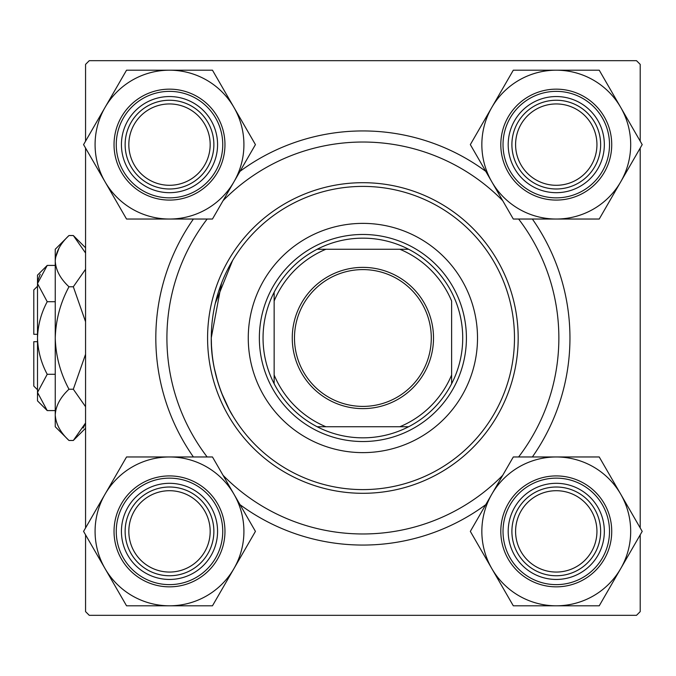 <?xml version="1.0" encoding="UTF-8"?>
<svg xmlns="http://www.w3.org/2000/svg" width="676" height="676" viewBox="0 0 676 676"><rect width="100%" height="100%" fill="white"/><g stroke="black" fill="none" stroke-linecap="round" stroke-linejoin="round"><path stroke-width="1.01" d="M211.284 337.763L221.525 283.227M223.925 277.388L225.784 273.298M229.105 266.69L231.707 262.009M232.595 260.497L215.323 303.245M193.404 456.968A207.067 207.067 0 0 1 193.404 219.032M240.005 171.341A207.067 207.067 0 0 1 485.765 171.341M532.367 219.032A207.067 207.067 0 0 1 532.367 456.968M640.206 141.157L640.206 64.381L636.505 60.679L89.266 60.679L85.565 64.381L85.565 141.157M640.206 534.843L640.206 611.619L636.505 615.321L89.266 615.321L85.565 611.619L85.565 534.843M85.565 527.922L85.565 148.078M640.206 527.922L640.206 148.078M211.284 338C210.464 380.394 232.569 415.901 232.595 415.503C232.603 415.901 210.456 380.47 211.284 338A151.601 151.601 0 0 0 362.885 489.601A151.601 151.601 0 0 0 514.487 338A151.601 151.601 0 0 0 362.885 186.399A151.601 151.601 0 0 0 211.284 338L211.487 345.842M232.595 415.503L229.291 409.664M229.257 409.605L221.559 392.874M217.613 381.34L214.292 368.065M212.087 353.582L211.495 345.968M485.765 504.659A207.067 207.067 0 0 1 240.005 504.659M515.594 531.387A40.67 40.67 0 0 0 556.272 572.057A40.67 40.67 0 0 0 596.942 531.387A40.67 40.67 0 0 0 556.272 490.708A40.67 40.67 0 0 0 515.594 531.387M600.643 531.387A44.371 44.371 0 0 1 556.272 575.758A44.371 44.371 0 0 1 511.901 531.387A44.371 44.371 0 0 1 556.272 487.016A44.371 44.371 0 0 1 600.643 531.387M128.829 531.387A40.67 40.67 0 0 0 169.499 572.057A40.67 40.67 0 0 0 210.177 531.387A40.67 40.67 0 0 0 169.499 490.708A40.67 40.67 0 0 0 128.829 531.387M213.869 531.387A44.371 44.371 0 0 1 169.499 575.758A44.371 44.371 0 0 1 125.128 531.387A44.371 44.371 0 0 1 169.499 487.016A44.371 44.371 0 0 1 213.869 531.387M596.942 144.613A40.67 40.67 0 0 0 556.272 103.943A40.67 40.67 0 0 0 515.594 144.613A40.67 40.67 0 0 0 556.272 185.292A40.67 40.67 0 0 0 596.942 144.613M511.901 144.613A44.371 44.371 0 0 1 556.272 100.242A44.371 44.371 0 0 1 600.643 144.613A44.371 44.371 0 0 1 556.272 188.984A44.371 44.371 0 0 1 511.901 144.613M210.177 144.613A40.67 40.67 0 0 0 169.499 103.943A40.67 40.67 0 0 0 128.829 144.613A40.67 40.67 0 0 0 169.499 185.292A40.67 40.67 0 0 0 210.177 144.613M125.128 144.613A44.371 44.371 0 0 1 169.499 100.242A44.371 44.371 0 0 1 213.869 144.613A44.371 44.371 0 0 1 169.499 188.984A44.371 44.371 0 0 1 125.128 144.613M556.272 605.806A74.419 74.419 0 0 1 491.815 568.592L513.304 605.806L599.232 605.806L642.2 531.387L599.232 456.968L513.304 456.968L470.335 531.387L491.815 568.592A74.419 74.419 0 0 1 556.272 456.968A74.419 74.419 0 0 1 620.72 568.592A74.419 74.419 0 0 1 556.272 605.806M532.232 573.011A48.072 48.072 0 0 1 514.639 507.346A48.072 48.072 0 0 1 580.304 489.754A48.072 48.072 0 0 1 597.897 555.418A48.072 48.072 0 0 1 532.232 573.011M578.453 492.956A44.371 44.371 0 0 0 517.841 509.197A44.371 44.371 0 0 0 534.082 569.809A44.371 44.371 0 0 0 594.694 553.568A44.371 44.371 0 0 0 578.453 492.956M583.996 483.348A55.466 55.466 0 0 1 604.302 559.111A55.466 55.466 0 0 1 528.539 579.417A55.466 55.466 0 0 1 508.234 503.654A55.466 55.466 0 0 1 583.996 483.348A55.466 55.466 0 0 0 508.234 503.654A55.466 55.466 0 0 0 528.539 579.417M105.05 494.173A74.419 74.419 0 0 1 169.499 456.968L126.539 456.968L83.57 531.387L126.539 605.806L212.467 605.806L255.435 531.387L212.467 456.968L169.499 456.968A74.419 74.419 0 0 1 233.947 568.592A74.419 74.419 0 0 1 105.05 568.592A74.419 74.419 0 0 1 105.05 494.173M145.467 489.754A48.072 48.072 0 0 1 211.132 507.346A48.072 48.072 0 0 1 193.539 573.011A48.072 48.072 0 0 1 127.874 555.418A48.072 48.072 0 0 1 145.467 489.754M191.688 569.809A44.371 44.371 0 0 0 207.929 509.197A44.371 44.371 0 0 0 147.317 492.956A44.371 44.371 0 0 0 131.076 553.568A44.371 44.371 0 0 0 191.688 569.809M197.231 579.417A55.466 55.466 0 0 1 121.469 559.111A55.466 55.466 0 0 1 141.766 483.348A55.466 55.466 0 0 1 217.537 503.654A55.466 55.466 0 0 1 197.231 579.417A55.466 55.466 0 0 0 217.537 503.654A55.466 55.466 0 0 0 141.766 483.348M620.72 181.827A74.419 74.419 0 0 1 556.272 219.032L599.232 219.032L642.2 144.613L599.232 70.194L513.304 70.194L470.335 144.613L513.304 219.032L556.272 219.032A74.419 74.419 0 0 1 491.815 107.408A74.419 74.419 0 0 1 620.72 107.408A74.419 74.419 0 0 1 620.72 181.827M580.304 186.246A48.072 48.072 0 0 1 514.639 168.654A48.072 48.072 0 0 1 532.232 102.989A48.072 48.072 0 0 1 597.897 120.581A48.072 48.072 0 0 1 580.304 186.246M534.082 106.191A44.371 44.371 0 0 0 517.841 166.803A44.371 44.371 0 0 0 578.453 183.044A44.371 44.371 0 0 0 594.694 122.432A44.371 44.371 0 0 0 534.082 106.191M528.539 96.584A55.466 55.466 0 0 1 604.302 116.889A55.466 55.466 0 0 1 583.996 192.652A55.466 55.466 0 0 1 508.234 172.346A55.466 55.466 0 0 1 528.539 96.584A55.466 55.466 0 0 0 508.234 172.346A55.466 55.466 0 0 0 583.996 192.652M169.499 70.194A74.419 74.419 0 0 1 233.947 107.408L212.467 70.194L126.539 70.194L83.57 144.613L126.539 219.032L212.467 219.032L255.435 144.613L233.947 107.408A74.419 74.419 0 0 1 169.499 219.032A74.419 74.419 0 0 1 105.05 107.408A74.419 74.419 0 0 1 169.499 70.194M193.539 102.989A48.072 48.072 0 0 1 211.132 168.654A48.072 48.072 0 0 1 145.467 186.246A48.072 48.072 0 0 1 127.874 120.581A48.072 48.072 0 0 1 193.539 102.989M147.317 183.044A44.371 44.371 0 0 0 207.929 166.803A44.371 44.371 0 0 0 191.688 106.191A44.371 44.371 0 0 0 131.076 122.432A44.371 44.371 0 0 0 147.317 183.044M141.766 192.652A55.466 55.466 0 0 1 121.469 116.889A55.466 55.466 0 0 1 197.231 96.584A55.466 55.466 0 0 1 217.537 172.346A55.466 55.466 0 0 1 141.766 192.652A55.466 55.466 0 0 0 217.537 172.346A55.466 55.466 0 0 0 197.231 96.584M477.51 338A114.624 114.624 0 0 0 362.885 223.376A114.624 114.624 0 0 0 248.261 338A114.624 114.624 0 0 0 362.885 452.624A114.624 114.624 0 0 0 477.51 338M518.179 338A155.303 155.303 0 0 1 362.885 493.303A155.303 155.303 0 0 1 207.583 338A155.303 155.303 0 0 1 362.885 182.697A155.303 155.303 0 0 1 518.179 338M207.152 219.032A195.972 195.972 0 0 0 207.152 456.968M223.055 475.304A195.972 195.972 0 0 0 502.716 475.304M518.619 456.968A195.972 195.972 0 0 0 518.619 219.032M502.716 200.696A195.972 195.972 0 0 0 223.055 200.696M362.885 267.375A70.625 70.625 0 0 1 433.51 338A70.625 70.625 0 0 1 362.885 408.625A70.625 70.625 0 0 1 292.26 338A70.625 70.625 0 0 1 362.885 267.375M362.885 406.403A68.403 68.403 0 0 0 431.288 338A68.403 68.403 0 0 0 362.885 269.597A68.403 68.403 0 0 0 294.483 338A68.403 68.403 0 0 0 362.885 406.403M362.885 238.163A99.837 99.837 0 0 0 317.145 249.258L325.908 249.258L317.145 249.258A99.837 99.837 0 0 0 274.143 383.74L274.143 374.977L274.143 383.74A99.837 99.837 0 0 0 408.625 426.742L399.862 426.742L408.625 426.742A99.837 99.837 0 0 0 451.627 383.74L451.627 301.023A96.136 96.136 0 0 0 399.862 249.258L325.908 249.258A96.136 96.136 0 0 0 274.143 301.023L274.143 374.977A96.136 96.136 0 0 0 325.908 426.742L399.862 426.742A96.136 96.136 0 0 0 451.627 374.977L451.627 383.74A99.837 99.837 0 0 0 408.625 249.258L399.862 249.258L408.625 249.258A99.837 99.837 0 0 0 362.885 238.163M362.885 441.529A103.529 103.529 0 0 1 259.356 338A103.529 103.529 0 0 1 362.885 234.471A103.529 103.529 0 0 1 466.415 338A103.529 103.529 0 0 1 362.885 441.529M317.145 426.742L325.908 426.742L317.145 426.742M274.143 292.26L274.143 301.023L274.143 292.26M47.219 374.293C41.126 362.902 37.881 350.802 37.501 338L37.501 400.86L47.219 410.585L37.501 392.435L37.695 394.945L37.501 392.435L47.219 374.293L55.246 374.293M40.188 274.279L37.695 281.055L40.18 274.279M83.19 428.077L85.565 422.99L83.224 428.018M85.565 422.982L73.321 440.473L68.977 440.473L55.246 426.742L55.246 249.258L68.977 235.527L73.321 235.527L85.565 253.01M59.099 247.923L55.533 257.607L59.074 247.982M37.501 334.299L33.8 334.299L33.8 289.928L37.501 286.235M47.219 410.585L55.246 410.585M47.219 301.707L37.501 283.565L37.501 338C37.89 325.164 41.135 313.064 47.219 301.707L55.246 301.707M47.219 265.415L37.501 275.14L37.501 283.565L47.219 265.415L55.246 265.415M68.977 440.473C60.392 432.496 55.821 423.953 55.246 414.853C55.77 405.853 60.35 397.319 68.977 389.232L73.321 389.232L85.565 406.715M68.977 389.232C60.367 373.152 55.795 356.075 55.246 338C55.795 319.883 60.375 302.806 68.977 286.768L73.321 286.768L85.565 321.742M85.565 354.266L73.321 389.232M68.977 286.768C60.392 278.791 55.821 270.248 55.246 261.147C55.77 252.148 60.35 243.613 68.977 235.527M85.565 269.276L73.321 286.768M37.501 389.765L33.8 386.072L33.8 341.701L37.501 341.701M529.646 577.498A53.243 53.243 0 0 0 602.384 558.004A53.243 53.243 0 0 0 582.889 485.275A53.243 53.243 0 0 0 510.16 504.761A53.243 53.243 0 0 0 529.646 577.498M142.881 485.275A53.243 53.243 0 0 0 123.387 558.004A53.243 53.243 0 0 0 196.124 577.498A53.243 53.243 0 0 0 215.61 504.761A53.243 53.243 0 0 0 142.881 485.275M582.889 190.725A53.243 53.243 0 0 0 602.384 117.996A53.243 53.243 0 0 0 529.646 98.502A53.243 53.243 0 0 0 510.16 171.239A53.243 53.243 0 0 0 582.889 190.725M196.124 98.502A53.243 53.243 0 0 0 123.387 117.996A53.243 53.243 0 0 0 142.881 190.725A53.243 53.243 0 0 0 215.61 171.239A53.243 53.243 0 0 0 196.124 98.502M85.565 247.779L73.321 235.527M85.565 428.221L73.321 440.473"/></g></svg>
